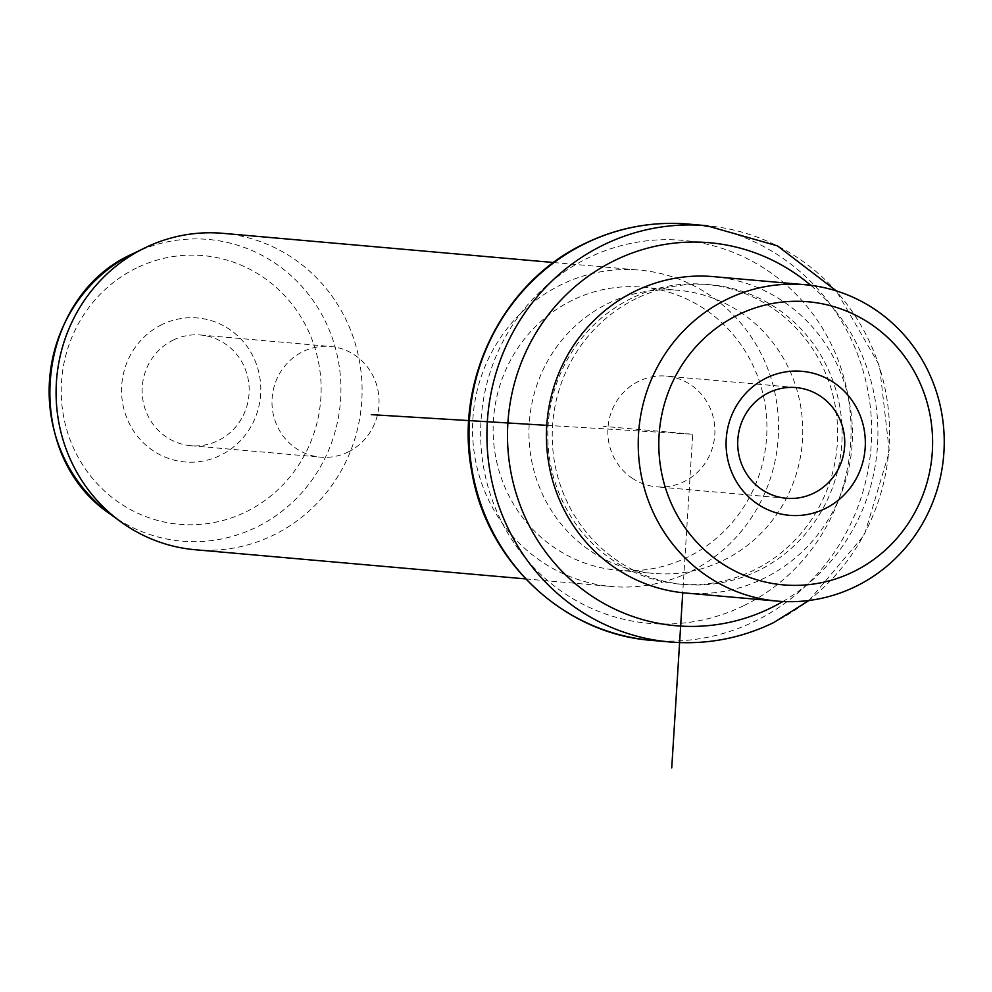 <?xml version="1.0" encoding="UTF-8"?>
<svg xmlns="http://www.w3.org/2000/svg" width="992" height="992" viewBox="0 0 992 992"><rect width="100%" height="100%" fill="white"/><g stroke="black" fill="none" stroke-linecap="round" stroke-linejoin="round"><path stroke-width="0.74" stroke-dasharray="4.96 3.72" d="M632.71 478.566A55.552 53.506 -85 0 1 610.7 413.9A55.552 53.506 -85 0 1 666.264 376.117A55.552 53.506 -85 0 1 690.048 384.363A55.552 53.506 -85 0 1 712.045 449.029A55.552 53.506 -85 0 1 656.493 486.812A55.552 53.506 -85 0 1 632.71 478.566M685.472 593.018A158.807 152.954 95 0 0 763.89 578.373A158.807 152.954 95 0 0 850.194 406.67A158.807 152.954 95 0 0 713.397 276.632M636.145 298.629A150.449 144.906 95 0 0 554.379 461.292A150.449 144.906 95 0 0 683.972 584.486A150.449 144.906 95 0 0 758.248 570.623A150.449 144.906 95 0 0 840.013 407.96A150.449 144.906 95 0 0 710.421 284.754A150.449 144.906 95 0 0 636.145 298.629M631.668 298.232A150.449 144.906 95 0 0 549.903 460.896A150.449 144.906 95 0 0 679.495 584.102A150.449 144.906 95 0 0 753.771 570.226A150.449 144.906 95 0 0 835.537 407.563A150.449 144.906 95 0 0 705.944 284.369A150.449 144.906 95 0 0 631.668 298.232M723.515 560.294A142.092 136.859 95 0 0 800.742 406.67A142.092 136.859 95 0 0 678.342 290.321A142.092 136.859 95 0 0 608.183 303.416A142.092 136.859 95 0 0 530.968 457.052A142.092 136.859 95 0 0 653.356 573.401A142.092 136.859 95 0 0 723.515 560.294M572.359 300.254A142.092 136.859 95 0 0 495.144 453.89A142.092 136.859 95 0 0 617.532 570.239A142.092 136.859 95 0 0 687.692 557.132A142.092 136.859 95 0 0 764.906 403.508A142.092 136.859 95 0 0 642.518 287.159A142.092 136.859 95 0 0 572.359 300.254M689.998 571.851A158.807 152.954 -85 0 1 611.58 586.495A158.807 152.954 -85 0 1 474.796 456.456A158.807 152.954 -85 0 1 561.1 284.754A158.807 152.954 -85 0 1 639.518 270.109A158.807 152.954 -85 0 1 776.302 400.148A158.807 152.954 -85 0 1 689.998 571.851M195.126 549.729A158.807 152.954 95 0 0 273.544 535.085A158.807 152.954 95 0 0 359.848 363.382A158.807 152.954 95 0 0 223.064 233.343M161.845 324.632A72.28 69.614 95 0 0 128.03 420.819A72.28 69.614 95 0 0 220.509 455.291A72.28 69.614 95 0 0 254.336 359.092A72.28 69.614 95 0 0 161.845 324.632M173.116 340.132A55.552 53.506 -85 0 1 200.545 335.011A55.552 53.506 -85 0 1 248.397 380.506A55.552 53.506 -85 0 1 218.203 440.572A55.552 53.506 -85 0 1 190.774 445.693A55.552 53.506 -85 0 1 142.922 400.198A55.552 53.506 -85 0 1 173.116 340.132M348.068 452.03A55.552 53.506 95 0 0 378.262 391.964A55.552 53.506 95 0 0 330.41 346.468A55.552 53.506 95 0 0 302.969 351.59A55.552 53.506 95 0 0 272.775 411.668A55.552 53.506 95 0 0 320.639 457.163A55.552 53.506 95 0 0 348.068 452.03M546.766 425.332L692.714 434.236L682.744 592.745M692.714 434.236L603.161 426.324M782.849 601.512A192.237 185.157 95 0 0 810.762 285.336M669.873 641.985A208.952 201.264 95 0 0 773.041 622.716A208.952 201.264 95 0 0 886.6 396.788A208.952 201.264 95 0 0 706.614 225.692M651.955 640.398A208.952 201.264 95 0 0 755.123 621.141A208.952 201.264 95 0 0 868.694 395.213A208.952 201.264 95 0 0 688.708 224.105M743.864 605.628A192.237 185.157 95 0 0 833.838 349.767A192.237 185.157 95 0 0 587.834 258.094A192.237 185.157 95 0 0 497.872 513.955A192.237 185.157 95 0 0 743.864 605.628M110.397 514.178A151.429 145.849 95 0 0 256.494 527.174A151.429 145.849 95 0 0 327.36 325.624A151.429 145.849 95 0 0 133.585 253.419M136.45 268.038A134.875 129.915 95 0 0 73.321 447.553A134.875 129.915 95 0 0 245.917 511.872A134.875 129.915 95 0 0 309.045 332.357A134.875 129.915 95 0 0 136.45 268.038M796.117 387.587L666.264 376.117M679.495 584.102L683.972 584.486M705.944 284.369L710.421 284.754M809.038 600.482L864.454 534.75L889.34 451.583L879.408 365.354L836.355 290.916M617.532 570.239L653.356 573.401M642.518 287.159L678.342 290.321M525.661 578.906L611.58 586.495M553.598 262.52L639.518 270.109M200.545 335.011L330.41 346.468M190.774 445.693L320.639 457.163M786.346 498.269L656.493 486.812"/><path stroke-width="1.49" d="M762.563 490.023A55.552 53.506 -85 0 1 740.565 425.37A55.552 53.506 -85 0 1 796.117 387.587A55.552 53.506 -85 0 1 819.9 395.833A55.552 53.506 95 0 1 841.898 460.486A55.552 53.506 95 0 1 786.346 498.269A55.552 53.506 95 0 1 762.563 490.023M738.048 314.886A142.092 136.859 95 0 0 671.547 503.998A142.092 136.859 95 0 0 853.38 571.764A142.092 136.859 95 0 0 919.869 382.639A142.092 136.859 95 0 0 738.048 314.886M833.007 382.056A72.28 69.614 95 0 0 736.907 405.021A72.28 69.614 95 0 0 758.421 504.593A72.28 69.614 95 0 0 854.521 481.616A72.28 69.614 95 0 0 833.007 382.056M855.687 586.47A158.807 152.954 -85 0 1 777.269 601.115A158.807 152.954 -85 0 1 640.485 471.076A158.807 152.954 -85 0 1 726.789 299.373A158.807 152.954 -85 0 1 805.206 284.729A158.807 152.954 -85 0 1 941.991 414.768A158.807 152.954 -85 0 1 855.687 586.47M805.206 284.729L713.397 276.632A158.807 152.954 95 0 0 634.992 291.276A158.807 152.954 95 0 0 548.688 462.979A158.807 152.954 95 0 0 685.472 593.018L777.269 601.115M553.598 262.52L223.064 233.343A158.807 152.954 95 0 0 144.646 247.988A158.807 152.954 95 0 0 144.46 248.074A158.807 152.954 95 0 0 120.33 521.457A158.807 152.954 95 0 0 195.126 549.729L525.661 578.906M682.744 592.745L671.733 767.895M546.766 425.332L371.293 414.644M810.762 285.336A192.237 185.157 95 0 0 614.705 260.462A192.237 185.157 95 0 0 524.731 516.324A192.237 185.157 95 0 0 770.734 607.997A192.237 185.157 95 0 0 782.849 601.512M836.355 290.916L777.418 245.855L706.614 225.692A208.952 201.264 95 0 0 603.446 244.95A208.952 201.264 95 0 0 489.874 470.878A208.952 201.264 95 0 0 669.873 641.985C706.056 644.998 740.627 638.55 773.599 622.629L809.038 600.482M651.955 640.398C564.039 634.099 486.588 561.41 471.832 471.894C453.89 381.102 502.907 281.889 584.97 243.462C617.942 227.54 652.513 221.092 688.708 224.105A208.952 201.264 95 0 0 585.528 243.375A208.952 201.264 95 0 0 471.969 469.303A208.952 201.264 95 0 0 651.955 640.398L669.873 641.985M133.585 253.419A151.429 145.849 95 0 0 133.412 253.493A151.429 145.849 95 0 0 110.397 514.178L120.33 521.457M688.708 224.105L706.614 225.692M110.397 514.178C19.84 453.989 33.703 296.906 133.412 253.493L144.46 248.074"/></g></svg>
